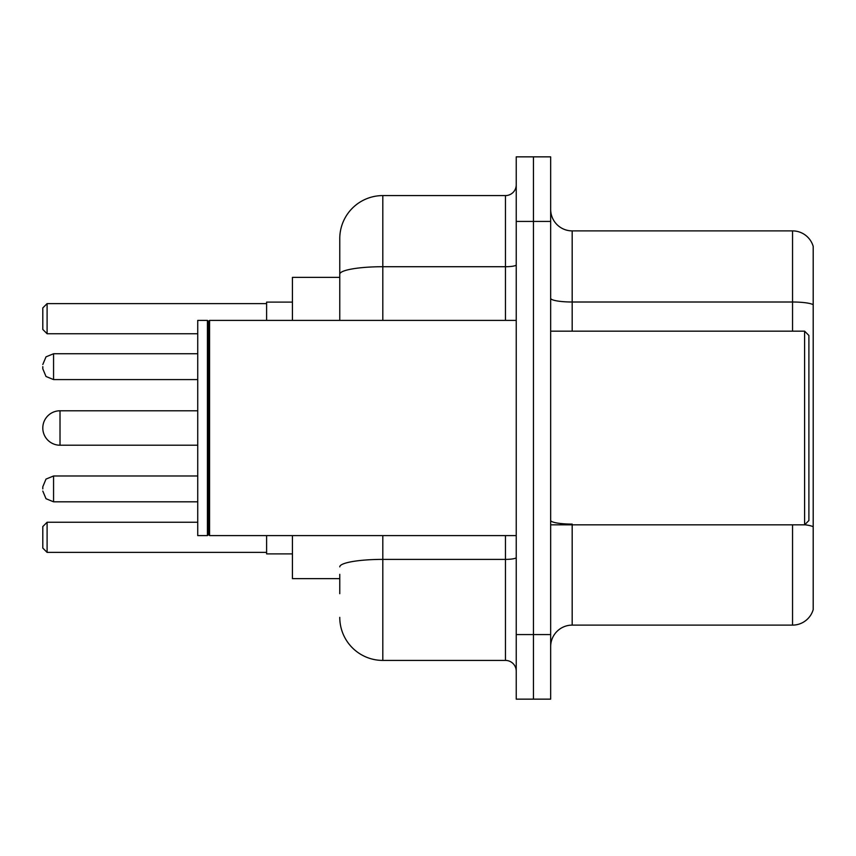 <?xml version="1.0" encoding="UTF-8"?>
<svg xmlns="http://www.w3.org/2000/svg" width="856" height="856" viewBox="0 0 856 856"><rect width="100%" height="100%" fill="white"/><g stroke="black" fill="none" stroke-linecap="round" stroke-linejoin="round"><path stroke-width="1.28" d="M339.768 315.65L339.768 274.198L339.768 277.365L292.431 277.365L292.431 320.401M339.768 578.635L292.431 578.635L292.431 535.599M339.768 593.7L339.768 574.333M516.232 634.585L516.232 699.149L533.449 699.149L533.449 634.585L533.449 699.149L550.665 699.149L550.665 634.585L533.449 634.585L533.449 221.415L533.449 634.585L516.232 634.585L516.232 221.415L533.449 221.415L533.449 156.851L533.449 221.415L550.665 221.415L550.665 634.585M550.665 221.415L550.665 156.851L516.232 156.851L516.232 221.415M382.814 535.599L382.814 660.415L505.468 660.415L505.468 535.599M339.768 320.401L339.768 238.631A43.035 43.035 0 0 1 382.814 195.585L505.468 195.585A10.764 10.764 0 0 0 516.232 184.832M339.768 238.631L339.768 262.3M516.232 671.168A10.764 10.764 0 0 0 505.468 660.415M382.814 660.415A43.035 43.035 0 0 1 339.768 617.369M550.665 646.644A21.518 21.518 0 0 1 572.183 625.115L792.538 625.115L792.538 524.835M813.2 246.378A21.518 21.518 0 0 0 792.538 230.885A21.518 21.518 0 0 1 813.2 246.378L813.2 609.622A21.518 21.518 0 0 1 792.538 625.115M813.2 304.704L813.2 304.704A21.518 3.734 180 0 0 792.538 302.007L792.538 230.885L572.183 230.885A21.518 21.518 0 0 1 550.665 209.356A21.518 21.518 0 0 0 572.183 230.885L572.183 331.165M813.2 305.004L813.2 539.045M197.736 410.784L60.016 410.784A17.216 17.216 0 0 0 42.8 428A17.216 17.216 0 0 1 60.016 410.784A17.216 17.216 0 0 0 42.8 428A17.216 17.216 0 0 1 60.016 410.784A17.216 17.216 0 0 0 42.8 428A17.216 17.216 0 0 1 60.016 410.784L60.016 445.216A17.216 17.216 0 0 1 42.8 428M804.597 331.165L808.899 335.466L808.899 520.534L804.597 524.835L804.597 331.165L550.665 331.165M209.581 535.599L208.5 534.519L208.5 321.481L209.581 320.401L209.581 535.599L516.232 535.599M207.419 535.599L197.736 535.599L197.736 320.401L207.419 320.401L207.419 535.599L208.5 534.519M266.601 535.599L266.601 553.885L292.431 553.885M292.431 302.115L266.601 302.115L266.601 320.401M47.101 552.388L42.8 548.075L42.8 526.558L47.101 522.256L47.101 552.388L266.601 552.388M47.101 522.256L197.736 522.256M47.101 333.744L42.8 329.442L42.8 307.925L47.101 303.613L47.101 333.744L197.736 333.744M47.101 303.613L266.601 303.613M42.8 488.904L42.8 486.754L42.8 488.904M42.8 366.668L42.8 368.818L42.8 366.668M516.232 557.513A10.764 1.873 0 0 1 505.468 559.385L382.814 559.385A43.035 7.469 180 0 0 339.768 566.865M382.814 195.585L382.814 266.719L505.468 266.719L505.468 195.585M339.768 274.198A43.035 7.469 180 0 1 382.814 266.719L382.814 320.401M505.468 320.401L505.468 266.719A10.764 1.873 0 0 0 516.232 264.846M572.183 524.835L572.183 625.115M792.538 331.165L792.538 302.007L572.183 302.007A21.518 3.734 -0 0 1 550.665 298.273M813.2 526.782A21.518 3.734 180 0 0 804.683 524.749M572.183 524.097A21.518 3.734 0 0 1 550.665 520.352M42.8 486.754L46.01 479.082L53.564 475.99L53.564 501.809L197.736 501.809M197.736 353.753L53.564 353.753L53.564 379.583L46.01 376.49L42.8 368.818M550.665 524.835L804.597 524.835M208.5 321.481L207.419 320.401M209.581 320.401L516.232 320.401M197.736 445.216L60.016 445.216M53.564 475.99L197.736 475.99M53.564 501.809L46.01 498.716L42.8 491.055M53.564 379.583L197.736 379.583M53.564 353.753L46.01 356.845L42.8 364.517"/></g></svg>
